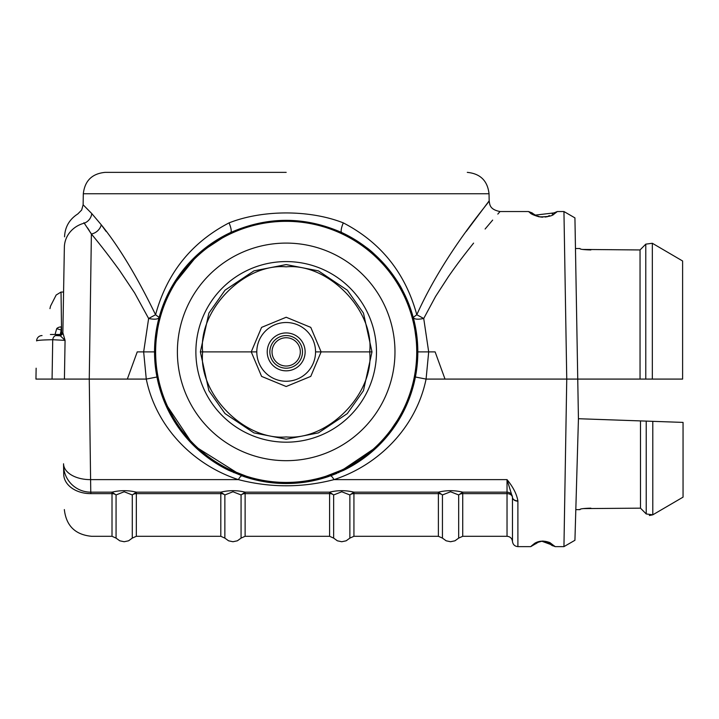 <?xml version="1.0" encoding="UTF-8"?>
<svg xmlns="http://www.w3.org/2000/svg" width="719" height="719" viewBox="0 0 719 719"><rect width="100%" height="100%" fill="white"/><g stroke="black" fill="none" stroke-linecap="round" stroke-linejoin="round"><path stroke-width="1.08" d="M286.18 172.371L105.073 172.371L286.18 172.371M497.818 214.091L500.038 211.539C489.306 209.454 489.801 204.259 489.163 200.853L489.037 193.753L83.314 193.753L83.125 204.78L91.753 213.552L101.271 224.795C118.95 246.635 137.041 276.626 155.565 314.751C166.889 273.148 191.389 242.519 229.055 222.881C262.705 209.633 309.682 209.624 343.305 222.881C380.908 242.438 405.408 273.058 416.795 314.751C445.142 251.497 490.61 200.835 489.163 200.853L466.263 231.419M682.61 260.988L652.34 243.274L682.61 260.988L682.61 379.084L640.045 379.084L640.045 249.951L645.779 244.145L645.779 379.084M582.705 249.448L640.045 249.951L645.779 244.145L652.34 243.274L652.34 379.084L682.61 379.084M153.983 351.888L155.628 351.888A130.552 130.552 0 0 1 286.18 221.326A130.552 130.552 0 0 1 416.732 351.888L417.82 351.888L413.227 317.412C414.144 319.317 417.649 319.676 423.725 318.499L428.686 351.888L435.121 351.888L445.016 379.084L640.045 379.084L577.743 379.084L574.93 217.884L578.436 418.719L683.05 422.404L683.05 497.144L652.789 514.822L646.219 513.95L640.494 508.162L640.494 420.912L578.436 418.719L683.05 422.404M590.883 249.951C584.268 249.754 580.646 249.367 580.017 248.792L580.017 248.801M553.549 213.067L557.333 211.539L563.948 211.539L574.93 217.884L575.47 248.531L580.026 248.531M60.36 335.827L62.868 332.78L65.07 340.366L60.36 335.827L56.127 335.566L60.621 335.405L62.877 332.358L63.578 292.049L62.868 332.78L64.359 247.246L63.578 292.049L61.025 292.049L61.636 334.865M423.725 318.499L435.624 296.39L448.557 276.447C459.171 261.204 465.499 253.349 473.587 243.112L473.488 243.229C465.346 253.546 459.279 261.06 448.44 276.608L435.597 296.435L423.725 318.499L416.795 314.751L413.227 317.412L402.487 290.233C399.503 284.041 394.237 276.258 386.696 266.884C377.628 256.89 370.815 250.401 366.268 247.408L341.768 232.552A131.64 131.64 0 0 1 417.82 351.888L418.44 351.888M52.074 379.084L52.721 339.719L65.07 340.366L64.422 379.084L35.95 379.084L51.274 379.084L35.95 379.084L35.977 377.592C36.193 365.099 36.193 365.099 35.977 377.592L36.139 368.2M169.891 290.188L159.133 317.412L155.565 314.751L148.626 318.499L134.606 292.903L119.417 270.218C108.614 255.452 99.276 243.39 91.385 234.026L89.264 379.084L64.422 379.084L127.335 379.084L137.239 351.888L143.656 351.888L148.626 318.499C154.711 319.676 158.207 319.317 159.133 317.412L154.54 351.888A131.64 131.64 0 0 1 230.592 232.552L199.037 253.214L171.329 287.546M106.088 231.419L101.271 224.795A10.884 8.781 142.3 0 1 91.385 234.026L84.258 223.178A27.196 25.462 -179 0 0 64.359 247.246M87.529 227.842L89.426 230.79M90.549 232.623L90.882 233.181M343.305 222.881A10.884 2.714 115 0 0 341.768 232.552C304.694 216.275 267.63 216.275 230.592 232.552A10.884 2.714 65 0 0 229.055 222.881M91.753 213.552A10.884 10.057 -46.3 0 1 84.258 223.178L83.916 222.692M553.684 212.932L535.349 215.107L533.04 213.642M533.66 214.091L535.098 214.981M535.547 215.215L536.338 215.583M537.524 216.06L539.115 216.527M541.695 216.931L546.665 216.545M548.3 216.068L549.478 215.61M552.21 214.091L552.632 213.786A5.437 5.33 -126.5 0 1 552.713 213.723M532.177 212.932L528.537 211.539L529.993 212.752C530.937 213.974 533.983 215.332 539.124 216.814C547.51 217.021 552.543 216.051 554.241 213.885L556.767 212.033M540.616 217.03L542.818 217.156M545.101 217.048L547.599 216.644M485.109 229.019L492.659 220.095M564.757 497.934L563.948 546.629L574.93 540.284L578.436 418.746L577.743 379.084L566.752 379.084L563.948 211.539L566.752 379.084L563.948 546.629L566.752 379.084L426.079 379.084C416.148 427.481 378.634 465.067 333.967 479.627C302.187 487.841 270.326 487.841 238.393 479.627C194.004 465.148 156.284 427.778 146.272 379.084L156.958 377.008M62.877 332.358A3.262 3.262 -179 0 1 59.614 335.566L56.127 335.566A5.437 3.505 -90 0 0 52.721 339.719C42.196 339.925 36.831 340.321 36.615 340.914A5.437 5.437 0 0 1 42.053 335.566M60.621 335.405L59.614 335.566M154.54 351.888L155.628 351.888A130.552 130.552 0 0 1 286.18 221.326A130.552 130.552 0 0 1 416.732 351.888L417.82 351.888A131.64 131.64 0 0 1 343.502 470.388L328.403 476.571A131.64 131.64 0 0 1 243.948 476.571L228.849 470.388A131.64 131.64 0 0 1 154.54 351.888L143.656 351.888L146.272 379.084L89.264 379.084L90.765 492.164L112.011 492.164L112.011 493.629A5.437 3.963 0 0 1 116.065 494.951L116.065 538.109L119.767 540.805L124.171 541.731L128.575 540.805L132.278 538.109L132.278 494.951L124.171 491.76L116.065 494.951L112.011 492.164C120.109 490.187 128.216 490.187 136.331 492.164L132.278 494.951A5.437 3.963 180 0 1 136.331 493.629L136.331 492.164L220.805 492.164C228.903 490.187 237.009 490.187 245.125 492.164L241.072 494.951L232.965 491.76L224.858 494.951L220.805 492.164L220.805 493.629A5.437 3.963 180 0 1 224.858 494.951L224.858 538.109L220.805 536.293L220.805 493.629L136.331 493.629L136.331 536.293L220.805 536.293M224.858 538.109L228.57 540.805L232.965 541.731L237.369 540.805L241.072 538.109L241.072 494.951A5.437 3.963 180 0 1 245.125 493.629L245.125 492.164L329.599 492.164L329.599 493.629A5.437 3.963 180 0 1 333.652 494.951L333.652 538.109L337.364 540.805L341.759 541.731L346.163 540.805L349.865 538.109L349.865 494.951A5.437 3.963 180 0 1 353.928 493.629L353.928 492.164L349.865 494.951L341.759 491.76L333.652 494.951L329.599 492.164C337.696 490.187 345.803 490.187 353.928 492.164L438.392 492.164L438.392 493.629A5.437 3.963 180 0 1 442.446 494.951L442.446 538.109L446.157 540.805L450.552 541.731L454.956 540.805L458.668 538.109L458.668 494.951L450.552 491.76L442.446 494.951L438.392 492.164C446.49 490.187 454.597 490.187 462.721 492.164L458.668 494.951A5.437 3.963 180 0 1 462.721 493.629L462.721 492.164L507.03 492.164L507.03 479.627C513.096 487.006 516.718 494.079 517.887 500.846L517.896 546.629L530.757 546.629L538.297 542.225L541.874 541.236L550.781 544.526M646.219 421.109L646.219 513.95L640.494 508.162L583.235 508.594M576.225 495.49L575.856 508.279M575.865 508.054L576.216 495.957M580.017 509.349L580.017 509.349C580.646 508.755 584.259 508.36 590.883 508.162M64.342 509.564C66.193 525.814 75.252 534.72 91.529 536.293L112.011 536.293L112.011 493.629L90.918 493.629C91.735 550.116 91.735 550.116 90.918 493.629A27.196 19.817 179 0 1 63.721 474.279C64.53 520.412 64.53 520.412 63.721 474.279L63.542 463.782A27.196 16.321 -1 0 0 90.738 479.627L238.393 479.627A10.884 2.651 109.6 0 1 242.033 475.906L261.473 481.191M61.286 334.479L61.151 326.875A5.437 3.262 -0.9 0 0 56.675 328.682C56.01 284.275 56.01 284.275 56.675 328.682L61.205 330.03L60.27 334.479L61.286 334.479L61.223 331.126M61.546 329.023L61.331 313.808M61.277 309.682L61.025 292.049L56.172 295.015L50.546 306.069L49.953 308.631M531.26 546.089L534.72 543.294C539.088 540.67 544.157 540.445 549.936 542.638L555.113 546.629L550.853 544.607M554.7 546.179L542.872 541.003M164.256 401.526L193.609 445.483L242.033 475.906M417.82 351.888L428.695 351.888L426.079 379.084L415.402 377.008M517.887 500.846A5.437 3.946 176.6 0 1 512.458 497.242L512.467 541.461C512.926 544.598 514.732 546.323 517.896 546.629M263.558 481.568L297.037 483.078L330.318 475.906A10.884 2.651 70.4 0 1 333.967 479.627L507.03 479.627L512.458 497.242A5.437 5.428 0 0 0 507.03 492.164L507.03 493.629A5.437 3.963 180 0 1 512.467 497.395A5.437 3.963 180 0 0 517.896 501.161M330.318 475.906L336.869 473.372M338.415 472.725L378.67 445.555M384.368 439.561L404.213 410.163M550.493 544.247L549.981 543.78M548.552 542.755L548.103 542.494M547.267 542.081L545.469 541.488M544.472 541.299L542.557 541.191M538.567 542.099L537.947 542.396M536.527 543.267L535.88 543.78M233.801 472.653L234.214 471.646M338.146 471.646L338.559 472.653M60.27 334.479L50.402 334.479C49.809 300.344 49.809 300.344 50.402 334.479M55.057 334.479L56.675 328.682M51.022 334.479C50.393 296.992 50.393 296.992 51.022 334.479M649.347 515.514L652.789 514.822L683.05 497.144M371.993 351.888L363.446 390.696L347.313 413.596L318.418 432.892L286.18 439.183L253.906 432.883L224.993 413.542L208.887 390.66L200.358 351.888L208.905 313.071L225.038 290.179L253.942 270.874L286.18 264.583L318.445 270.883L347.358 290.224L363.463 313.107L371.993 351.888L369.683 351.888C374.329 310.168 327.963 262.947 286.18 266.839C244.388 262.947 198.022 310.168 202.668 351.888C198.022 393.599 244.388 440.828 286.18 436.936C327.963 440.828 374.329 393.599 369.683 351.888L321.114 351.888L310.77 376.388L286.18 386.516L261.581 376.388L251.237 351.888L200.358 351.888M286.18 332.933A18.946 18.946 0 0 1 305.126 351.888A18.946 18.946 0 0 1 286.18 370.833A18.946 18.946 0 0 1 267.225 351.888A18.946 18.946 0 0 1 286.18 332.933M315.551 351.888A29.371 29.371 0 0 1 286.18 381.259A29.371 29.371 0 0 1 256.8 351.888A29.371 29.371 0 0 1 286.18 322.507A29.371 29.371 0 0 1 315.551 351.888L321.114 351.888L310.77 327.379L286.18 317.25L261.581 327.379L251.237 351.888L256.8 351.888M286.18 335.566A16.321 16.321 0 0 1 302.501 351.888A16.321 16.321 0 0 1 286.18 368.2A16.321 16.321 0 0 1 269.859 351.888A16.321 16.321 0 0 1 286.18 335.566M286.18 366.025A14.146 14.146 0 0 1 272.034 351.888A14.146 14.146 0 0 1 286.18 337.741A14.146 14.146 0 0 1 300.317 351.888A14.146 14.146 0 0 1 286.18 366.025M195.883 351.888A90.297 90.297 0 0 1 286.18 261.581A90.297 90.297 0 0 1 376.477 351.888A90.297 90.297 0 0 1 286.18 442.185A90.297 90.297 0 0 1 195.883 351.888M251.362 226.054L248.1 227.006L251.362 226.054A130.552 130.552 0 0 1 320.989 226.054L324.26 227.006L320.989 226.054M231.23 470.316L246.446 476.248M325.914 476.248L341.121 470.316M320.989 477.713L324.26 476.76L320.989 477.713A130.552 130.552 0 0 1 251.362 477.713L248.1 476.76L251.362 477.713M416.732 351.888A130.552 130.552 0 0 1 286.18 482.44A130.552 130.552 0 0 1 155.628 351.888A130.552 130.552 0 0 0 286.18 482.44A130.552 130.552 0 0 0 416.732 351.888M529.993 212.752A5.437 5.33 -53.5 0 1 533.228 213.777L532.312 213.067M652.789 514.822L652.789 421.343M63.569 465.508A27.196 27.133 -1 0 0 90.765 492.164L90.918 493.629M551.078 544.84L550.718 544.472A5.437 5.41 -44.3 0 0 554.619 546.098M507.03 493.629L462.721 493.629L462.721 536.293L507.03 536.293L507.03 493.629M438.392 493.629L353.928 493.629L353.928 536.293L438.392 536.293L438.392 493.629M329.599 493.629L245.125 493.629L245.125 536.293L329.599 536.293L329.599 493.629M229.262 469.381L228.849 470.388M244.37 475.565L243.948 476.571M328.403 476.571L327.99 475.565M343.502 470.388L343.089 469.381M394.974 351.888A108.794 108.794 0 0 0 286.18 243.094A108.794 108.794 0 0 0 177.386 351.888A108.794 108.794 0 0 0 286.18 460.681A108.794 108.794 0 0 0 394.974 351.888M83.314 193.753C84.806 180.766 92.059 173.638 105.073 172.371M83.125 204.78L81.66 210.038L77.814 213.929C69.41 219.34 64.989 226.97 64.548 236.821M489.037 193.753C487.554 180.766 480.301 173.638 467.287 172.371M535.349 215.107L534.199 214.451M528.537 211.539L500.038 211.539M580.026 509.636L575.82 509.636M563.948 546.629L555.113 546.629M541.874 541.236L543.798 541.218M536.554 543.249L537.497 542.647M538.297 542.225L539.088 541.883M542.009 541.227L543.924 541.236M548.336 542.62L549.289 543.231M546.719 541.865L547.527 542.207M507.03 536.293C510.193 536.599 512 538.315 512.467 541.461M112.011 536.293L116.065 538.109M458.668 538.109L462.721 536.293M438.392 536.293L442.446 538.109M349.865 538.109L353.928 536.293M329.599 536.293L333.652 538.109M241.072 538.109L245.125 536.293M132.278 538.109L136.331 536.293"/></g></svg>
